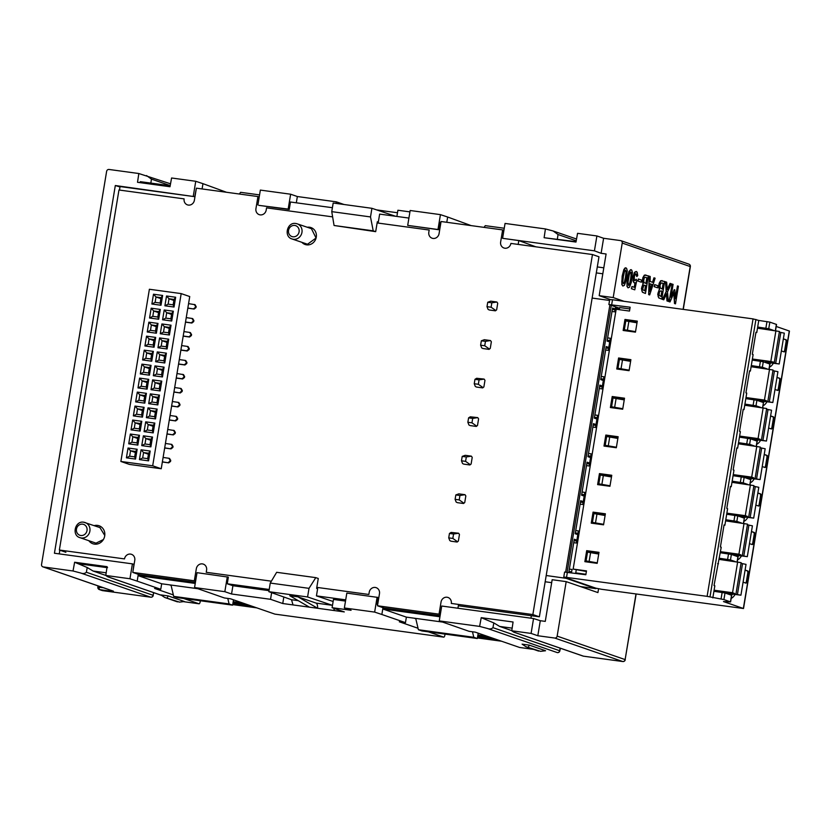 <?xml version="1.0" encoding="UTF-8"?>
<svg xmlns="http://www.w3.org/2000/svg" width="831" height="831" viewBox="0 0 831 831"><rect width="100%" height="100%" fill="white"/><g stroke="black" fill="none" stroke-linecap="round" stroke-linejoin="round"><path stroke-width="1.25" d="M200.333 600.751L200.157 601.852A2.233 0.852 -82.2 0 1 199.035 603.784A2.233 0.852 -82.2 0 1 198.973 603.763L183.672 598.486M445.032 634.105L444.855 635.196A2.233 0.852 -82.2 0 1 443.733 637.138A2.233 0.852 -82.2 0 1 443.671 637.117L428.37 631.83M170.521 183.807L138.829 173.523L109.038 169.462A2.233 2.067 109.1 0 0 106.617 171.383L41.55 564.446A2.233 2.067 109.1 0 0 42.869 566.835L113.078 591.09A2.233 2.067 -70.9 0 0 113.442 591.173L43.233 566.929A2.233 2.067 109.1 0 1 42.869 566.835M196.199 189.239L194.766 196.687L115.312 185.531L54.431 553.238L132.409 563.865L133.905 564.332L133.002 571.011M161.391 595.318L107.76 576.797L105.786 575.457L129.948 578.75L132.409 563.865M105.786 575.457L107.095 566.669L74.624 562.244L73.024 570.99L80.752 573.026C83.017 573.889 84.887 573.629 86.362 572.247L153.112 595.308L153.6 592.628M43.233 566.929L73.024 570.99M138.829 173.523L137.52 182.301L169.991 186.736L171.581 177.99L195.752 181.283L193.28 196.158M115.312 185.531L119.996 186.954M59.25 553.893L59.863 550.205M119.487 190.07L120.059 186.56L194.766 196.687M440.929 222.417L439.796 222.261L438.56 229.72L407.699 225.388L437.979 229.512L440.44 214.637L410.161 210.503L407.699 225.388M503.815 230.945L502.495 230.769M518.17 244.407L518.804 240.585L502.589 238.32L594.425 250.837L596.897 235.952L577.566 233.324L575.976 242.06L544.118 237.718L576.039 241.676M457.933 608.24L458.567 604.438M440.607 612.707L439.298 612.53M377.731 604.189L376.599 604.033L377.69 597.396L346.828 593.095L344.366 607.97L374.646 612.094L381.855 614.483L382.987 607.679M345.706 599.847L316.445 595.879L317.619 588.743L316.632 588.39L318.273 578.48L315.79 577.638L309.007 588.348L307.584 596.959L332.483 605.352M269.202 589.47L227.268 583.788L228.359 577.14L197.02 572.673L194.558 587.548L224.837 591.682L227.299 576.797M195.887 579.529L194.568 579.352M259.085 197.768L257.766 197.591M332.4 207.708L290.466 202.016L289.23 209.485L258.971 205.382L288.17 209.09L290.632 194.215L260.352 190.091L257.89 204.966M408.914 218.075L379.642 214.107L378.323 222.064L377.295 221.919M307.522 244.241L316.05 238.009L311.428 228.67L297.207 223.83A7.998 7.375 109.1 0 1 301.809 233.096A7.998 7.375 109.1 0 1 293.322 239.266A7.998 7.375 109.1 0 1 291.982 238.944L307.522 244.241M83.858 522.252A7.998 7.375 109.1 0 1 85.136 522.554A7.998 7.375 109.1 0 1 89.748 531.809A7.998 7.375 109.1 0 1 81.251 537.979A7.998 7.375 109.1 0 1 79.921 537.657L96.001 543.152L103.376 539.568M104.779 535.476L99.917 527.581L83.796 522.232C75.112 520.476 71.414 535.309 79.921 537.657M438.56 229.72L437.979 229.512M446.787 222.293L447.66 217.026L440.44 214.637M409.932 211.884L397.893 210.243L396.875 216.444M378.323 222.064L377.326 221.752L375.685 231.662L373.212 230.831L370.501 216.933L371.924 208.311L395.577 216.268M375.685 231.662L334.062 225.492L331.756 211.645L333.179 203.024L371.924 208.311M336.077 203.418L336.337 201.85L297.353 196.531L296.314 202.816M289.23 209.485L288.17 209.09M297.353 196.531L290.632 194.215M202.089 188.949L202.961 183.672L195.752 181.283M202.961 183.672L226.489 192.273M170.178 185.718L140.294 181.667L140.159 182.623L170.002 186.695M140.159 182.623L137.52 182.301M146.547 175.57L151.45 179.112L150.847 183.09M504.251 228.245L485.273 225.658L484.058 227.372M576.527 239.016L553.145 230.987L558.037 234.529L557.331 239.297M553.145 230.987L545.427 228.941L544.118 237.718M545.427 228.941L505.051 223.435L502.589 238.32M596.897 235.952L603.607 238.279L620.539 240.585A2.233 2.067 109.1 0 1 622.222 243.068L613.205 297.56L624.071 301.321M566.181 581.627L557.154 636.12A2.233 2.067 109.1 0 1 554.734 638.042L537.813 635.736L540.295 620.705L545.271 621.38L552.168 579.716L566.181 581.627L597.925 592.586L598.549 588.795M672.175 284.077L669.059 301.663L670.015 301.954L674.014 292.72L674.699 303.564L675.499 303.845L678.418 286.228L677.504 285.916L675.385 298.713L674.803 289.842L674.263 289.655L670.991 297.145L673.1 284.389L672.175 284.077L669.256 301.684L670.015 301.954M673.837 293.135L674.492 303.533L675.499 303.845M677.504 285.916L675.323 297.81M674.263 289.655L671.126 296.345M670.243 283.402L667.324 289.645L666.67 282.166L665.496 281.761L666.389 291.536L662.66 299.409L663.761 299.794L666.566 293.759L667.179 300.967L668.353 301.373L667.501 291.899L671.344 283.786L670.035 283.371L667.293 289.25M665.496 281.761L666.182 291.515L662.452 299.378L663.761 299.794M666.4 294.132L666.971 300.947L668.353 301.373M662.245 280.639L660.645 280.764L659.18 283.246L658.713 286.103L659.295 289.417L657.747 294.236L658.723 297.882L661.746 299.087L664.665 281.48L660.842 280.795L659.025 284.825L659.502 289.437L658.1 292.751L658.142 296.49L658.931 297.914L661.746 299.087M654.693 284.628L654.153 286.664L657.622 287.817L657.965 285.75L654.693 284.628L654.35 286.695L657.622 287.817M654.163 277.855L652.74 282.343L650.102 281.439L650.216 276.484L649.167 276.131L648.866 294.641L649.686 294.932L655.119 278.188L653.955 277.824L652.553 282.28M649.167 276.131L648.668 294.621L649.686 294.932M645.947 275.009L644.347 275.134L642.882 277.627L642.415 280.473L642.997 283.786L641.449 288.606L642.425 292.252L645.448 293.468L648.367 275.85L644.544 275.165L642.727 279.195L643.204 283.807L641.802 287.121L641.844 290.86L642.633 292.283L645.448 293.468M638.395 278.998L637.855 281.034L641.324 282.197L641.667 280.12L638.395 278.998L638.052 281.065L641.324 282.197M636.317 279.32L634.894 280.712L634.344 280.037L634.323 276.827L635.351 273.991L636.484 274.199L636.775 276.546L637.741 275.612L637.169 272.132L635.279 271.716L633.284 276.567L633.482 282L634.344 282.966L635.341 282.675L634.333 287.308L631.965 286.498L631.591 288.731L634.78 289.832L636.806 280.411L636.11 279.289L634.822 280.618M635.912 273.804L636.775 276.546M636.411 271.446L634.417 272.485L633.087 276.546L632.973 280.847L634.344 282.966M635.123 282.737L634.136 287.246M631.965 286.498L631.394 288.7L634.78 289.832M631.186 269.639L628.984 271.363L627.301 277.928L626.969 286.342L627.976 287.806L629.524 287.173L631.29 282.374L632.412 272.506L631.82 270.22L630.438 269.743L628.589 273.087L626.938 283.039L627.176 286.363L628.184 287.827M626.034 267.852L625.078 267.935L623.832 269.576L622.149 276.152L621.817 284.555L622.814 286.02L624.361 285.386L626.127 280.587L627.26 270.719L626.657 268.444L625.286 267.966L623.427 271.311L621.785 281.262L622.014 284.586L623.021 286.051M661.808 282.924L663.138 283.381L662.203 289.022M660.874 290.871L661.84 291.203L660.977 296.438M650.039 283.849L651.847 284.472L649.894 290.694M645.51 277.294L646.84 277.751L645.905 283.392M644.576 285.241L645.542 285.573L644.679 290.808M630.656 272.038L631.186 273.939L630.636 279.081L629.514 284.077L628.506 285.407M625.494 270.252L626.034 272.163L625.483 277.305L624.351 282.291L623.343 283.62M513.516 632.017L583.466 656.168A2.233 2.067 -70.9 0 1 583.102 656.085L513.745 632.131L511.771 630.781L531.092 633.419L533.554 618.544L540.295 620.705M537.813 635.736L531.092 633.419M511.771 630.781L513.07 622.004L481.222 617.662L479.622 626.408L487.35 628.444C489.615 629.306 491.485 629.046 492.96 627.665L559.865 650.808L560.333 648.222M511.792 630.625L499.67 626.439L512.156 628.143M481.222 617.662L493.822 622.918L492.96 627.665M493.822 622.918L499.67 626.439M533.554 618.544L441.718 606.028L439.256 620.902L469.079 631.311L475.228 632.142L519.593 647.463A2.233 0.852 97.8 0 0 519.655 647.484A2.233 0.852 97.8 0 0 519.728 647.484M439.256 620.902L479.622 626.408M525.919 646.715L522.107 644.15L529.285 645.126L545.562 650.746L540.586 651.338L526.532 646.871L540.586 651.338M415.801 618.763L414.139 618.191M439.931 616.768L382.769 608.978L406.38 617.132L405.466 622.637L399.306 621.796L418.035 628.267M406.38 617.132L442.393 622.045M415.718 618.399L418.388 629.732L421.93 630.958L477.326 638.509L478.209 633.17M477.326 638.509L473.784 637.284L472.486 631.768M473.784 637.284L418.388 629.732M477.628 636.691L495.39 639.112M493.365 638.405L477.7 636.276M477.835 635.435L489.293 637.003M487.257 636.297L477.908 635.019M477.42 637.938L501.498 641.22M499.462 640.514L477.493 637.522M194.558 587.548L224.38 597.956L230.54 598.798L274.895 614.119A2.233 0.852 97.8 0 0 274.957 614.13A2.233 0.852 97.8 0 0 275.03 614.13M171.103 585.408L169.441 584.837M171.02 585.055L173.689 596.378L177.232 597.603L232.628 605.155L233.511 599.826M232.628 605.155L229.086 603.929L227.787 598.424M229.086 603.929L173.689 596.378M173.336 594.913L154.608 588.441L160.767 589.283L137.167 581.129L138.289 574.325M106.991 567.324L77.127 563.356L107.563 567.563M106.95 567.625L78.072 563.688L74.624 562.244M78.072 563.688L87.224 567.511L93.072 571.022L106.181 572.808M105.786 575.416L93.072 571.022M87.224 567.511L86.362 572.247M129.948 578.75L137.167 581.129M164.767 597.489L160.954 594.923L168.142 595.91L184.42 601.53L179.444 602.111L165.379 597.645L179.444 602.111M195.243 583.424L138.071 575.623L161.681 583.778L160.767 589.283M227.268 583.788L232.919 585.741L231.548 593.999L224.837 591.682M269.005 590.654L232.919 585.741M271.633 592.68L270.542 599.307L231.548 593.999M283.828 597.001L282.748 603.524L270.542 599.307M309.423 607.16L317.629 608.282L298.007 596.855L289.801 595.734L309.423 607.16L282.748 603.524M293.011 604.926L291.536 599.743L268.839 591.682L270.262 583.061L276.65 572.31L315.79 577.638M333.127 601.488L316.445 595.879M334.384 608.489L334.052 610.525L317.629 608.282A6.71 2.545 -82.2 0 0 316.06 603.088L298.007 596.855M333.948 608.344L334.052 610.525L344.304 611.917L332.099 607.7L351.077 610.286L344.366 607.97M345.499 601.083L333.47 599.442L332.099 607.7M377.69 604.397L376.599 604.033M374.646 612.094L377.108 597.219M518.804 240.585L535.86 246.817M530.936 618.181L531.341 615.719M603.607 238.279L601.114 253.31L594.425 250.837M601.114 253.31L606.09 253.985L599.193 295.659L613.205 297.56M597.292 266.928L603.794 267.821M458.348 605.768L539.371 616.81L598.974 256.779L592.461 254.535L510.888 243.421A5.588 5.163 -70.9 0 1 503.939 248.002A5.588 5.163 -70.9 0 1 500.636 242.018L502.641 229.907L503.763 230.301M447.66 217.026L471.187 225.627M377.014 210.025L397.488 212.736M382.987 212.03A6.71 2.545 -82.2 0 0 383.434 210.825L376.63 209.89M336.337 201.85L344.044 204.509M331.756 211.645L370.501 216.933M334.062 225.492L373.212 230.831M259.563 194.901L240.585 192.314L239.37 194.028M610.203 299.513L599.193 295.659M583.798 587.029L583.694 587.673M596.305 272.9L602.807 273.783M405.466 622.637L381.855 614.483M197.695 588.691L161.681 583.778M268.839 591.682L307.584 596.959M270.262 583.061L309.007 588.348M177.065 601.737L177.595 601.862M168.142 595.91L167.228 597.894M232.929 603.337L250.702 605.757M248.666 605.051L233.002 602.922M233.137 602.091L244.594 603.649M242.559 602.942L233.21 601.675M232.722 604.584L256.8 607.866M254.764 607.16L232.794 604.168M538.218 650.964L538.737 651.088M529.285 645.126L528.381 647.12M663.346 283.413L662.4 289.095L660.281 287.993L660.022 285.241L661.112 282.997L663.138 283.381M660.967 290.86L662.047 291.234L661.175 296.501L659.399 295.556L659.056 294.496L659.523 291.702L660.967 290.86M650.039 283.807L652.055 284.503L649.873 291.432L650.039 283.807M646.103 283.464L644.285 282.717L643.641 281.2L644.15 278.156L645.188 277.263L647.048 277.783L646.103 283.464M643.859 285.303L645.749 285.604L644.877 290.871L643.101 289.926L642.758 288.866L643.859 285.303M631.165 276.889L629.721 284.098L628.568 285.469L628.039 282.114L629.275 274.625L630.376 272.111L631.145 272.381L630.958 276.868M625.639 270.21L626.231 272.184L625.681 277.325L624.559 282.322L623.406 283.693L622.814 281.719L623.375 276.526L624.486 271.571L625.639 270.21M65.878 552.283L59.365 550.029L124.515 558.91A5.588 5.163 -70.9 0 1 131.475 554.319A5.588 5.163 -70.9 0 1 134.778 560.302L132.773 572.414L139.286 574.668L195.42 582.323M316.798 587.372L368.85 594.466L369.213 592.264A5.588 5.163 -70.9 0 1 376.163 587.673A5.588 5.163 -70.9 0 1 379.476 593.656L377.471 605.768L383.974 608.022L440.118 615.667M332.618 216.87L266.564 207.864L266.2 210.066A5.588 5.163 -70.9 0 1 259.241 214.658A5.588 5.163 -70.9 0 1 255.938 208.664L257.942 196.552L196.386 188.17L194.381 200.281A5.588 5.163 -70.9 0 1 187.422 204.862A5.588 5.163 -70.9 0 1 184.118 198.879L118.968 189.998L59.365 550.029M377.129 222.937L429.18 230.031L428.817 232.233A5.588 5.163 -70.9 0 0 433.034 238.435A5.588 5.163 -70.9 0 0 439.069 233.625L441.074 221.513L502.641 229.907M592.461 254.535L532.858 614.566L451.295 603.441A5.588 5.163 -70.9 0 0 447.068 597.24A5.588 5.163 -70.9 0 0 441.032 602.049L439.028 614.161L440.295 614.597M377.471 605.768L439.028 614.161M271.384 581.181L206.233 572.299L206.597 570.097A5.588 5.163 -70.9 0 0 202.38 563.896A5.588 5.163 -70.9 0 0 196.334 568.695L194.329 580.807L195.597 581.243M132.773 572.414L194.329 580.807M88.938 540.825A9.505 8.777 -70.9 0 0 92.885 543.744A9.505 8.777 -70.9 0 0 94.443 544.118A9.505 8.777 -70.9 0 0 104.529 536.795A9.505 8.777 -70.9 0 0 99.097 525.763A9.505 8.777 -70.9 0 0 97.539 525.4A9.505 8.777 -70.9 0 0 94.183 525.628M302.006 242.455A8.954 8.258 -70.9 0 0 305.133 244.501A8.954 8.258 -70.9 0 0 306.597 244.844A8.954 8.258 -70.9 0 0 316.102 237.957A8.954 8.258 -70.9 0 0 310.981 227.58A8.954 8.258 -70.9 0 0 309.516 227.227A8.954 8.258 -70.9 0 0 307.252 227.258M539.371 616.81L532.858 614.566M257.942 196.552L259.21 196.999M592.139 298.069L609.559 300.448M546.206 575.519L566.108 578.324L595.889 588.628L580.547 586.582M569.578 572.538L568.83 572.279L574.294 539.246L576.891 540.14M577.805 534.634L575.208 533.741L580.672 500.709L583.269 501.612M584.183 496.107L581.586 495.203L587.05 462.181L589.646 463.075M590.561 457.569L587.964 456.676L593.427 423.644L596.024 424.537M596.938 419.032L594.342 418.138L599.816 385.106L602.402 386M609.694 341.967L607.097 341.063L612.572 308.041L615.169 308.935M603.316 380.494L600.72 379.601L606.194 346.569L608.791 347.472M551.68 582.656L545.167 581.762M458.608 533.232L451.14 532.422L449.457 533.46L453.56 534.021L458.608 533.232L459.46 534.468L458.359 541.074L457.154 542.041L450.994 541.199L449.789 540.586L448.73 537.865L452.833 538.426L457.393 541.625M449.457 533.46L448.73 537.865M453.56 534.021L452.833 538.426M464.996 494.694L458.837 493.853L455.835 494.933L459.938 495.494L464.996 494.694L465.838 495.93L464.737 502.537L463.532 503.503L457.382 502.662L456.167 502.059L455.108 499.338L459.211 499.898L463.771 503.087M455.835 494.933L455.108 499.338M459.938 495.494L459.211 499.898M471.374 456.157L465.215 455.315L462.213 456.396L466.316 456.957L471.374 456.157L472.216 457.403L471.125 463.999L469.91 464.965L463.76 464.124L462.545 463.521L461.485 460.8L465.589 461.361L470.159 464.56M462.213 456.396L461.485 460.8M466.316 456.957L465.589 461.361M477.752 417.619L470.284 416.819L468.591 417.858L472.694 418.419L477.752 417.619L478.594 418.866L477.503 425.472L476.288 426.428L470.138 425.586L468.923 424.984L467.863 422.262L471.966 422.823L476.537 426.023M468.591 417.858L467.863 422.262M472.694 418.419L471.966 422.823M484.13 379.092L476.662 378.282L474.968 379.32L479.072 379.881L484.13 379.092L484.972 380.328L483.881 386.934L482.676 387.89L476.516 387.059L475.311 386.446L474.241 383.725L478.344 384.286L482.915 387.485M474.968 379.32L474.241 383.725M479.072 379.881L478.344 384.286M496.886 302.017L490.737 301.175L487.735 302.255L491.838 302.816L496.886 302.017L497.727 303.253L496.637 309.859L495.432 310.825L489.272 309.984L488.067 309.381L486.997 306.66L491.111 307.221L495.671 310.42M487.735 302.255L486.997 306.66M491.838 302.816L491.111 307.221M490.508 340.554L484.348 339.713L481.357 340.793L485.46 341.344L490.508 340.554L491.35 341.79L490.259 348.397L489.054 349.363L482.894 348.521L481.689 347.919L480.619 345.197L484.722 345.748L489.293 348.947M481.357 340.793L480.619 345.197M485.46 341.344L484.722 345.748M139.442 459.605L148.572 460.841L150.193 451.046L148.593 453.248L143.566 452.563L142.672 457.964L139.442 459.605L141.062 449.8L143.566 452.563L148.427 454.245M120.879 461.465L129.428 464.415L161.235 468.746L189.738 296.553L181.189 293.603L149.383 289.261L120.879 461.465L152.686 465.796L161.235 468.746M181.189 293.603L152.686 465.796M139.608 378.115L137.988 387.911L147.118 389.157L148.739 379.351L139.608 378.115L142.111 380.878L141.218 386.27L137.988 387.911M137.292 392.097L135.671 401.892L144.802 403.139L146.422 393.343L137.292 392.097L139.795 394.86L138.902 400.251L135.671 401.892M134.975 406.079L133.355 415.874L142.485 417.12L144.106 407.325L134.975 406.079L137.479 408.842L136.585 414.233L133.355 415.874M132.659 420.06L131.038 429.856L140.169 431.102L141.789 421.307L132.659 420.06L135.162 422.823L134.269 428.214L131.038 429.856M130.353 434.042L128.722 443.837L137.853 445.084L139.483 435.288L130.353 434.042L132.846 436.805L131.952 442.196L128.722 443.837M128.036 448.023L126.405 457.829L135.546 459.065L137.167 449.27L128.036 448.023L130.529 450.786L135.401 452.469M153.496 294.216L151.876 304.011L161.006 305.257L162.627 295.462L153.496 294.216L155.999 296.979L155.106 302.37L151.876 304.011M151.18 308.197L149.559 317.993L158.69 319.239L160.31 309.444L151.18 308.197L153.683 310.96L158.544 312.643M148.863 322.179L147.243 331.985L156.373 333.221L157.994 323.425L148.863 322.179L151.367 324.942L150.473 330.343L147.243 331.985M146.547 336.16L144.926 345.966L154.057 347.202L155.688 337.407L146.547 336.16L149.05 338.923L148.157 344.325L144.926 345.966M144.241 350.142L142.61 359.948L151.741 361.194L153.371 351.388L144.241 350.142L146.734 352.905L145.841 358.306L142.61 359.948M141.924 364.134L140.304 373.929L149.435 375.176L151.055 365.37L141.924 364.134L144.428 366.897L143.534 372.288L140.304 373.929M150.193 451.046L141.062 449.8M143.379 435.818L141.758 445.613L150.889 446.86L152.509 437.064L143.379 435.818L145.882 438.581L150.743 440.264M145.695 421.836L144.075 431.632L153.205 432.878L154.826 423.083L145.695 421.836L148.198 424.599L147.305 429.991L144.075 431.632M148.011 407.855L146.381 417.65L155.511 418.897L157.142 409.101L148.011 407.855L150.504 410.618L149.611 416.009L146.381 417.65M150.318 393.873L148.697 403.669L157.828 404.915L159.459 395.12L150.318 393.873L152.821 396.636L151.928 402.027L148.697 403.669M152.634 379.892L151.013 389.687L160.144 390.934L161.765 381.128L152.634 379.892L155.137 382.655L154.244 388.046L151.013 389.687M154.95 365.91L153.33 375.705L162.461 376.952L164.081 367.146L154.95 365.91L157.454 368.673L156.56 374.064L153.33 375.705M157.267 351.918L155.646 361.724L164.777 362.97L166.397 353.165L157.267 351.918L159.77 354.681L158.877 360.083L155.646 361.724M159.583 337.937L157.963 347.742L167.093 348.978L168.714 339.183L159.583 337.937L162.087 340.7L161.193 346.101L157.963 347.742M161.9 323.955L160.279 333.761L169.41 334.997L171.03 325.201L161.9 323.955L164.393 326.718L163.51 332.12L160.279 333.761M164.216 309.973L162.585 319.769L171.716 321.015L173.347 311.22L164.216 309.973L166.709 312.736L171.57 314.419M166.522 295.992L164.902 305.787L174.032 307.034L175.653 297.238L166.522 295.992L169.025 298.755L173.887 300.438M148.739 379.351L147.139 381.564L142.111 380.878L146.973 382.551M141.218 386.27L146.246 386.955L147.139 381.564M147.118 389.157L146.246 386.955M146.422 393.343L144.823 395.546L139.795 394.86L144.656 396.532M138.902 400.251L143.929 400.937L144.823 395.546M144.802 403.139L143.929 400.937M144.106 407.325L142.506 409.527L137.479 408.842L142.34 410.524M136.585 414.233L141.613 414.918L142.506 409.527M142.485 417.12L141.613 414.918M141.789 421.307L140.19 423.509L135.162 422.823L140.024 424.506M134.269 428.214L139.296 428.9L140.19 423.509M140.169 431.102L139.296 428.9M139.483 435.288L137.873 437.49L132.846 436.805L137.707 438.488M129.636 456.188L134.664 456.873L135.557 451.472L130.529 450.786L129.636 456.188L126.405 457.829M135.546 459.065L134.664 456.873M137.167 449.27L135.557 451.472M171.394 444.325L165.421 443.463M164.683 447.867L171.03 448.885L164.663 448.002M171.113 444.263L172.401 446.122L172.214 447.223L170.376 448.667M171.03 448.885L172.869 447.452L173.045 446.351L171.757 444.481M172.038 444.554L171.425 444.336M144.989 443.972L150.016 444.658L150.91 439.267L145.882 438.581L144.989 443.972L141.758 445.613M150.889 446.86L150.016 444.658M152.509 437.064L150.91 439.267M131.952 442.196L136.98 442.881L137.873 437.49M137.853 445.084L136.98 442.881M162.627 295.462L161.027 297.664L155.999 296.979L160.861 298.661M152.79 316.351L157.817 317.037L158.711 311.646L153.683 310.96L152.79 316.351L149.559 317.993M158.69 319.239L157.817 317.037M160.31 309.444L158.711 311.646M192.221 318.481L186.248 317.619M191.94 318.418L193.228 320.278L193.052 321.379L191.213 322.823L191.868 323.041L185.5 322.158M185.521 322.023L191.213 322.823M191.868 323.041L193.696 321.607L193.883 320.506L192.595 318.637M192.252 318.491L192.844 318.699M165.816 318.128L170.843 318.813L171.737 313.422L166.709 312.736L165.816 318.128L162.585 319.769M171.716 321.015L170.843 318.813M173.347 311.22L171.737 313.422M187.837 308.041L194.142 309.049L187.816 308.166M195.15 304.707L188.564 303.637M194.257 304.426L195.545 306.296L195.358 307.397L193.53 308.831M194.142 309.049L195.971 307.605L196.158 306.514L194.87 304.645M195.545 306.296L196.158 306.514M195.971 307.605L195.358 307.397M168.132 304.146L173.16 304.832L174.053 299.44L169.025 298.755L168.132 304.146L164.902 305.787M174.032 307.034L173.16 304.832M175.653 297.238L174.053 299.44M155.106 302.37L160.134 303.055L161.027 297.664M161.006 305.257L160.134 303.055M157.994 323.425L156.394 325.627L151.367 324.942L156.228 326.625M150.473 330.343L155.501 331.029L156.394 325.627M156.373 333.221L155.501 331.029M155.688 337.407L154.078 339.609L149.05 338.923L153.912 340.606M148.157 344.325L153.184 345.01L154.078 339.609M154.057 347.202L153.184 345.01M153.371 351.388L151.761 353.591L146.734 352.905L151.606 354.588M145.841 358.306L150.868 358.992L151.761 353.591M151.741 361.194L150.868 358.992M151.055 365.37L149.455 367.582L144.428 366.897L149.289 368.569M143.534 372.288L148.562 372.974L149.455 367.582M149.435 375.176L148.562 372.974M142.672 457.964L147.7 458.65L148.572 460.841M148.593 453.248L147.7 458.65M154.826 423.083L153.226 425.285L148.198 424.599L153.06 426.282M174.323 430.551L167.727 429.482M167 433.886L173.347 434.904L166.979 434.021M173.419 430.271L174.707 432.141L174.531 433.242L172.692 434.675M173.347 434.904L175.185 433.47L175.362 432.369L174.074 430.5M147.305 429.991L152.333 430.676L153.226 425.285M153.205 432.878L152.333 430.676M157.142 409.101L155.532 411.303L150.504 410.618L155.376 412.301M176.016 416.362L170.043 415.5M169.316 419.904L175.663 420.922L169.295 420.039M175.736 416.289L177.024 418.159L176.847 419.26L175.009 420.694M175.663 420.922L177.491 419.489L177.678 418.388L176.39 416.518M176.047 416.373L176.639 416.57M149.611 416.009L154.639 416.695L155.532 411.303M155.511 418.897L154.639 416.695M159.459 395.12L157.848 397.322L152.821 396.636L157.682 398.309M178.333 402.381L172.36 401.518M171.633 405.923L177.979 406.941L171.612 406.058M178.052 402.308L179.34 404.178L179.164 405.279L177.325 406.712M177.979 406.941L179.808 405.507L179.995 404.406L178.707 402.536M178.364 402.391L178.956 402.588M151.928 402.027L156.955 402.713L157.848 397.322M157.828 404.915L156.955 402.713M161.765 381.128L160.165 383.34L155.137 382.655L159.999 384.327M180.649 388.399L174.676 387.537M173.949 391.941L180.285 392.959L173.928 392.066M180.369 388.326L181.657 390.196L181.47 391.297L179.641 392.731M180.285 392.959L182.124 391.526L182.311 390.425L181.023 388.555M180.68 388.409L181.262 388.607M154.244 388.046L159.272 388.731L160.165 383.34M160.144 390.934L159.272 388.731M156.56 374.064L161.588 374.75L162.481 369.348L157.454 368.673L162.315 370.346M183.62 374.636L176.993 373.555M182.685 374.345L183.973 376.214L183.786 377.316L181.958 378.749L182.602 378.978L176.245 378.084M176.265 377.96L181.958 378.749M182.602 378.978L184.44 377.544L184.617 376.443L183.339 374.573M164.081 367.146L162.481 369.348M162.461 376.952L161.588 374.75M158.877 360.083L163.904 360.768L164.798 355.367L159.77 354.681L164.631 356.364M185.282 360.425L179.309 359.574M185.001 360.363L186.289 362.233L186.102 363.334L184.264 364.767L184.918 364.986L178.551 364.103M178.582 363.978L184.264 364.767M184.918 364.986L186.757 363.552L186.933 362.451L185.645 360.592M185.313 360.436L185.895 360.644M166.397 353.165L164.798 355.367M164.777 362.97L163.904 360.768M161.193 346.101L166.221 346.787L167.114 341.385L162.087 340.7L166.948 342.382M187.598 346.444L181.625 345.582M187.318 346.382L188.595 348.251L188.419 349.352L186.58 350.786L187.235 351.004L180.867 350.121M180.888 349.986L186.58 350.786M187.235 351.004L189.073 349.571L189.25 348.469L187.962 346.6M188.242 346.672L187.619 346.454M168.714 339.183L167.114 341.385M167.093 348.978L166.221 346.787M163.51 332.12L168.527 332.795L169.42 327.404L164.393 326.718L169.264 328.401M189.904 332.462L183.931 331.6M189.624 332.4L190.912 334.27L190.735 335.371L188.897 336.804L189.551 337.022L183.184 336.14M183.204 336.004L188.897 336.804M189.551 337.022L191.379 335.589L191.566 334.488L190.278 332.618M189.935 332.473L190.528 332.68M171.03 325.201L169.42 327.404M169.41 334.997L168.527 332.795M169.077 458.307L163.105 457.445M162.377 461.849L168.714 462.867L162.346 461.984M168.797 458.245L170.085 460.114L169.898 461.215L168.07 462.649M168.714 462.867L170.552 461.434L170.729 460.332L169.441 458.463M169.109 458.317L169.69 458.525M619.552 308.27L608.884 304.53L630.137 307.21L629.503 311.064L616.166 309.246L573.151 569.079L586.489 570.897L585.845 574.751L564.592 572.071L563.771 577.026L707.119 596.346L723.915 599.577L730.605 601.924L723.479 601.571L743.516 608.521L601.561 589.283L595.837 588.161L563.771 577.026M745.095 570.045L747.838 570.99A2.233 0.852 97.8 0 1 748.295 573.473L747.017 581.181L746.456 581.108M745.542 582.998A2.233 0.852 -82.2 0 0 746.456 581.098L747.734 573.39A2.233 0.852 -82.2 0 0 747.287 570.907L745.075 570.149M747.017 581.181A2.233 0.852 97.8 0 1 745.895 583.113A2.233 0.852 97.8 0 1 745.833 583.102L743.091 582.157M743.516 608.521L789.45 331.07L776.206 326.469M731.207 598.32A18.459 6.991 97.8 0 0 734.396 595.526A18.459 6.991 97.8 0 0 735.051 594.518M751.473 531.508L754.216 532.453A2.233 0.852 97.8 0 1 754.673 534.935L753.395 542.643A2.233 0.852 97.8 0 1 752.273 544.585A2.233 0.852 97.8 0 1 752.211 544.565L749.469 543.619M737.585 559.782A18.459 6.991 97.8 0 0 740.774 556.999A18.459 6.991 97.8 0 0 741.429 555.991M757.851 492.97L760.604 493.926A2.233 0.852 97.8 0 1 761.051 496.408L759.773 504.116A2.233 0.852 97.8 0 1 758.661 506.048A2.233 0.852 97.8 0 1 758.599 506.027L755.846 505.082M743.963 521.255A18.459 6.991 97.8 0 0 747.152 518.461A18.459 6.991 97.8 0 0 747.807 517.453M764.229 454.443L766.982 455.388A2.233 0.852 97.8 0 1 767.428 457.871L766.151 465.578A2.233 0.852 97.8 0 1 765.039 467.51A2.233 0.852 97.8 0 1 764.977 467.5L762.224 466.544M750.341 482.718A18.459 6.991 97.8 0 0 753.53 479.923A18.459 6.991 97.8 0 0 754.184 478.916M770.617 415.905L773.36 416.85A2.233 0.852 97.8 0 1 773.806 419.333L772.529 427.041A2.233 0.852 97.8 0 1 771.417 428.973A2.233 0.852 97.8 0 1 771.355 428.962L768.602 428.017M756.719 444.18A18.459 6.991 97.8 0 0 759.908 441.386A18.459 6.991 97.8 0 0 760.562 440.378M776.995 377.367L779.738 378.313A2.233 0.852 97.8 0 1 780.184 380.795L778.907 388.503A2.233 0.852 97.8 0 1 777.795 390.445A2.233 0.852 97.8 0 1 777.733 390.425L774.991 389.479M763.097 405.642A18.459 6.991 97.8 0 0 766.286 402.858A18.459 6.991 97.8 0 0 766.94 401.851M769.475 367.115A18.459 6.991 97.8 0 0 772.664 364.321A18.459 6.991 97.8 0 0 773.329 363.313M783.373 338.83L786.116 339.786A2.233 0.852 97.8 0 1 786.562 342.268L785.295 349.976A2.233 0.852 97.8 0 1 784.173 351.908A2.233 0.852 97.8 0 1 784.111 351.887L781.369 350.942M751.92 544.471A2.233 0.852 -82.2 0 0 752.844 542.56L754.112 534.852A2.233 0.852 -82.2 0 0 753.665 532.37L751.453 531.611M586.395 571.489L573.151 569.079M712.832 597.894L714.837 585.782L714.026 585.502L721.225 547.245L720.404 546.964L724.05 524.943L724.871 525.234L727.603 508.717L726.782 508.437L730.428 486.415L731.249 486.696L733.981 470.18L733.171 469.899L736.817 447.878L737.627 448.158L738.541 442.653L740.359 431.642L739.548 431.362L743.194 409.34L744.005 409.621L744.919 404.115L746.737 393.105L745.926 392.824L749.572 370.803L750.383 371.083L752.211 360.083L753.115 354.577L752.304 354.297L755.95 332.275L756.761 332.556L758.765 320.444L769.838 322.116L776.538 324.464L775.52 330.645M624.964 319.457L623.146 330.468L635.455 332.14L637.284 321.13L624.964 319.457L627.821 320.434L627.696 321.161M627.821 320.434L637.18 321.711M635.538 331.631L624.341 329.71L626.086 330.863M618.586 357.984L616.768 368.995L629.077 370.678L630.895 359.667L618.586 357.984L621.432 358.971L621.318 359.698M621.432 358.971L630.802 360.249M629.16 370.169L617.963 368.247L619.708 369.4M612.208 396.522L610.39 407.533L622.699 409.216L624.517 398.205L612.208 396.522L615.054 397.509L614.94 398.236M615.054 397.509L624.424 398.787M622.783 408.707L611.585 406.785L613.33 407.938M605.83 435.06L604.002 446.07L616.322 447.743L618.139 436.732L605.83 435.06L608.676 436.046L608.562 436.774M608.676 436.046L618.046 437.324M616.405 447.244L605.207 445.323L606.952 446.465M599.452 473.597L597.624 484.608L609.944 486.28L611.761 475.27L599.452 473.597L602.298 474.574L602.174 475.301M602.298 474.574L611.668 475.851M610.027 485.771L598.829 483.85L600.574 485.003M593.074 512.125L591.246 523.135L603.555 524.818L605.384 513.807L593.074 512.125L595.92 513.111L595.796 513.838M595.92 513.111L605.29 514.389M603.638 524.309L592.451 522.387L594.196 523.54M586.686 550.662L584.868 561.673L597.177 563.356L599.006 552.345L586.686 550.662L589.543 551.649L589.418 552.376M589.543 551.649L598.902 552.927M597.26 562.847L586.063 560.925L587.818 562.078M758.765 320.444L753.052 318.896L612.499 299.742L609.705 299.575L608.884 304.53M735.206 561.569L730.47 559.938L719.397 558.255M720.311 552.75L731.384 554.433L738.084 556.78L737.242 561.849M714.109 590.218L732.547 592.732L734.573 593.438L723.739 592.181L740.93 595.193L746.03 564.363L741.023 563.376M736.037 593.5L741.148 562.67L719.21 559.398M730.605 601.924L731.706 595.318L725.006 592.97L713.933 591.288M740.93 595.193L725.889 593.272M732.547 592.732L737.658 561.912M578.075 573.691L575.748 572.891L576.205 570.097M585.928 574.283L575.748 572.891M575.727 530.562L578.418 530.926L576.413 543.038L573.722 542.674M571.479 572.798L572.04 569.464L569.349 569.1M582.115 492.035L584.795 492.399L582.791 504.51L580.111 504.137M588.493 453.497L591.173 453.861L589.169 465.973L586.489 465.609M594.871 414.96L597.551 415.323L595.547 427.435L592.867 427.072M601.249 376.422L603.929 376.786L601.924 388.898L599.244 388.534M607.627 337.885L610.307 338.259L608.302 350.37L605.622 349.996M612 311.469L614.691 311.833L615.324 307.979L619.51 308.55M619.324 309.672L619.677 307.553L629.856 308.935M603.638 524.361L594.404 523.572M589.75 551.68L589.626 552.407M588.026 562.109L587.901 561.559M627.904 321.192L628.028 320.465M635.528 331.694L626.304 330.894M621.65 359.002L621.526 359.73M629.15 370.221L619.926 369.431M615.272 397.54L615.148 398.267M622.772 408.759L613.538 407.959M608.884 436.067L608.77 436.794M616.394 447.296L607.16 446.496M602.506 474.605L602.392 475.332M610.016 485.834L600.782 485.034M596.128 513.143L596.014 513.87M597.25 562.899L588.099 561.631M765.58 361.298L774.315 362.295L770.825 361.527L752.387 359.013M765.507 361.734L779.208 363.978L764.167 362.067M779.208 363.978L784.308 333.148L779.301 332.161M774.315 362.295L779.426 331.465L757.488 328.183M770.825 361.527L775.925 330.696M769.142 369.172L769.973 364.103L763.284 361.755L752.211 360.083M769.849 364.03A16.776 6.357 97.8 0 0 770.763 362.96M767.106 368.902L762.37 367.26L751.297 365.588M746.009 397.55L764.447 400.064L766.473 400.76L755.639 399.503L772.83 402.516L777.93 371.686L772.923 370.699M767.937 400.822L773.038 370.003L751.11 366.72M762.754 407.709L763.44 402.547L756.906 400.293L745.822 398.61M772.83 402.516L757.789 400.594M764.447 400.064L769.548 369.234M763.471 402.568A16.776 6.357 97.8 0 0 764.385 401.498M760.729 407.429L755.992 405.798L744.919 404.115M739.621 436.078L758.069 438.591L760.095 439.298L749.25 438.03L766.452 441.053L771.552 410.223L766.546 409.236M761.56 439.36L766.66 408.53L744.732 405.248M756.376 446.247L757.218 441.168L750.518 438.83L739.445 437.148M766.452 441.053L751.401 439.132M758.069 438.591L763.17 407.761M757.093 441.095A16.776 6.357 97.8 0 0 758.007 440.035M754.34 445.967L749.614 444.336L738.541 442.653M733.243 474.615L751.691 477.129L753.707 477.825L742.872 476.568L760.074 479.591L765.174 448.761L760.168 447.774M755.182 477.898L760.282 447.068L738.354 443.785M749.998 484.785L750.684 479.622A16.776 6.357 97.8 0 0 751.629 478.563M733.067 475.685L744.14 477.368L750.684 479.622L749.832 484.753M760.074 479.591L745.023 477.669M751.691 477.129L756.792 446.299M747.962 484.504L743.236 482.863L732.153 481.191M726.865 513.153L745.303 515.667L747.329 516.363L736.495 515.106L753.686 518.118L758.796 487.298L753.79 486.301M748.804 516.435L753.904 485.605L731.966 482.323M743.62 523.312L744.306 518.16A16.776 6.357 97.8 0 0 745.241 517.1M726.689 514.223L737.762 515.895L744.306 518.16L743.454 523.291M753.686 518.118L738.645 516.207M745.303 515.667L750.414 484.837M741.584 523.042L736.848 521.401L725.775 519.728M720.487 551.691L738.925 554.204L740.951 554.9L730.117 553.643L747.308 556.656L752.419 525.826L747.412 524.839M742.415 554.973L747.526 524.143L725.588 520.86M747.308 556.656L732.267 554.734M738.925 554.204L744.036 523.374M737.959 556.708A16.776 6.357 97.8 0 0 738.863 555.638M724.871 525.234L724.03 525.109M731.249 486.696L730.407 486.582M737.627 448.158L736.785 448.044M744.005 409.621L743.163 409.506M750.383 371.083L749.541 370.969M773.484 330.364L768.748 328.723L757.675 327.05M785.295 349.976L784.734 349.893L786.012 342.175A2.233 0.852 -82.2 0 0 785.565 339.692L783.353 338.934M784.734 349.882A2.233 0.852 -82.2 0 1 783.82 351.793M778.907 388.503L778.356 388.43L779.634 380.712A2.233 0.852 -82.2 0 0 779.187 378.23L776.975 377.471M778.356 388.42A2.233 0.852 -82.2 0 1 777.442 390.321M772.529 427.041L771.978 426.968L773.256 419.25A2.233 0.852 -82.2 0 0 772.809 416.767L770.597 416.009M771.978 426.957A2.233 0.852 -82.2 0 1 771.064 428.858M766.151 465.578L765.6 465.505L766.878 457.788A2.233 0.852 -82.2 0 0 766.421 455.305L764.219 454.536M765.6 465.495A2.233 0.852 -82.2 0 1 764.686 467.396M758.298 505.934A2.233 0.852 -82.2 0 0 759.222 504.022L760.5 496.325A2.233 0.852 -82.2 0 0 760.043 493.832L757.841 493.074M756.761 332.556L755.919 332.442M586.063 560.925L587.527 552.116L598.725 554.038M589.148 561.341L590.602 552.532M592.451 522.387L593.905 513.579L605.103 515.5M595.526 522.813L596.98 514.005M598.829 483.85L600.283 475.041L611.481 476.963M601.904 484.276L603.358 475.467M605.207 445.323L606.661 436.514L617.859 438.436M608.282 445.738L609.746 436.929M611.585 406.785L613.039 397.976L624.237 399.898M614.66 407.2L616.124 398.392M617.963 368.247L619.427 359.439L630.615 361.36M621.048 368.673L622.502 359.865M624.341 329.71L625.805 320.901L637.003 322.823M627.426 330.136L628.88 321.327M731.571 595.235A16.776 6.357 97.8 0 0 732.485 594.175M718.483 563.761L717.641 563.647M97.996 587.153L103.304 587.714M99.367 586.354L99.232 587.153A2.233 0.852 97.8 0 0 99.689 589.636L102.535 590.623L150.702 597.188A2.233 2.067 -70.9 0 0 153.112 595.308L153.756 592.68M170.199 185.593L151.45 179.112M576.205 240.803L558.037 234.529M688.878 264.144A2.233 2.233 0 0 1 690.353 266.626L690.197 266.543A2.233 2.067 -70.9 0 0 688.878 264.144L620.902 240.668M683.103 309.361L690.197 266.543L622.222 243.068M557.154 636.12L625.12 659.596L635.985 593.978M622.866 661.538A2.233 0.852 -82.2 0 1 622.772 661.538A2.233 0.852 -82.2 0 1 622.71 661.518A2.233 2.067 -70.9 0 0 625.12 659.596L636.151 593.999M583.102 656.085A2.233 2.233 0 0 0 583.528 656.189A2.233 0.852 97.8 0 1 583.466 656.168L622.71 661.518L554.734 638.042M625.276 659.679A2.233 2.233 0 0 1 622.772 661.538L583.528 656.189A2.233 0.852 97.8 0 0 583.591 656.189M557.456 652.615A2.233 0.852 -82.2 0 1 557.362 652.615L557.3 652.605A2.233 2.067 -70.9 0 0 559.71 650.725L560.177 648.17M559.865 650.798A2.233 2.233 0 0 1 557.362 652.615A2.233 0.852 -82.2 0 1 557.3 652.605L487.35 628.444M519.593 647.463L533.637 649.385L519.655 647.484M274.895 614.119L443.671 637.117M183.744 601.696L198.973 603.763M107.531 576.683L161.318 595.256M150.858 597.198A2.233 0.852 -82.2 0 1 150.764 597.209A2.233 0.852 -82.2 0 1 150.702 597.188L80.752 573.026M153.268 595.391A2.233 2.233 0 0 1 150.764 597.209L102.597 590.644A2.233 2.233 0 0 1 102.171 590.54A2.233 2.067 -70.9 0 0 102.535 590.623A2.233 0.852 97.8 0 0 102.597 590.644A2.233 0.852 97.8 0 0 102.66 590.644M110.481 590.187A2.233 0.852 -82.2 0 0 110.97 591.173L99.689 589.636A2.233 2.067 109.1 0 1 99.315 589.553L102.171 590.54M110.97 591.173L113.442 591.173M291.536 599.743L298.256 600.657M316.06 603.088L332.379 605.311M295.929 223.529A7.998 7.375 109.1 0 1 297.207 223.83L295.867 223.518C287.183 221.752 283.485 236.596 291.982 238.944M292.876 236.783A5.755 5.308 109.1 0 1 288.7 229.668A5.755 5.308 109.1 0 1 296.085 225.835A5.755 5.308 109.1 0 1 292.876 236.783M80.804 535.496A5.755 5.308 109.1 0 1 76.629 528.381A5.755 5.308 109.1 0 1 84.014 524.548A5.755 5.308 109.1 0 1 80.804 535.496M564.675 578.044L564.768 577.431M565.662 572.04L609.881 304.935M611.284 305.413L567.116 572.206M172.401 446.122L173.045 446.351M172.869 447.452L172.214 447.223M193.696 321.607L193.052 321.379M193.228 320.278L193.883 320.506M174.707 432.141L175.362 432.369M175.185 433.47L174.531 433.242M177.024 418.159L177.678 418.388M177.491 419.489L176.847 419.26M179.34 404.178L179.995 404.406M179.808 405.507L179.164 405.279M181.657 390.196L182.311 390.425M182.124 391.526L181.47 391.297M184.44 377.544L183.786 377.316M183.973 376.214L184.617 376.443M186.757 363.552L186.102 363.334M186.289 362.233L186.933 362.451M189.073 349.571L188.419 349.352M188.595 348.251L189.25 348.469M191.379 335.589L190.735 335.371M190.912 334.27L191.566 334.488M170.085 460.114L170.729 460.332M170.552 461.434L169.898 461.215M747.318 570.918L747.838 570.99M743.361 608.437L789.294 330.987M754.673 534.935L754.112 534.863M753.395 542.643L752.834 542.57M753.696 532.38L754.216 532.453M707.119 596.346L753.052 318.896M567.386 572.237L566.565 577.192M612.499 299.742L611.678 304.697M755.919 319.457L709.986 596.907M727.603 559.377L728.517 553.872M731.384 554.433L730.47 559.938M737.076 561.829L737.928 556.697M737.44 594.425L742.54 563.595M571.645 571.832L568.965 571.458M576.745 541.002L574.065 540.649L576.745 541.012M609.923 340.617L607.243 340.243M605.955 347.981L608.645 348.334L605.955 347.971M603.545 379.154L600.855 378.78M599.577 386.508L602.267 386.872L599.577 386.508M597.157 417.692L594.477 417.318M593.199 425.046L595.889 425.399L593.199 425.046M590.779 456.229L588.099 455.845M586.821 463.584L589.501 463.937L586.821 463.573M584.401 494.757L581.721 494.383M583.123 502.464L580.443 502.111L583.123 502.475M578.023 533.294L575.343 532.92M612.333 309.444L615.023 309.797L612.343 309.433M775.707 363.209L780.818 332.379M769.329 401.747L774.44 370.917M762.951 440.285L768.052 409.454M756.574 478.822L761.674 447.992M750.196 517.349L755.296 486.53M743.818 555.887L748.918 525.057M733.981 520.84L734.895 515.334M737.762 515.895L736.848 521.401M740.369 482.302L741.273 476.807M744.14 477.368L743.236 482.863M746.747 443.775L747.661 438.269M750.518 438.83L749.614 444.336M756.21 446.226L757.062 441.084M753.125 405.237L754.039 399.732M756.906 400.293L755.992 405.798M762.588 407.689L763.44 402.547M759.503 366.7L760.417 361.194M763.284 361.755L762.37 367.26M768.976 369.151L769.818 364.02M775.354 330.613L776.383 324.381M769.838 322.116L768.748 328.723M765.881 328.162L766.971 321.555M785.596 339.713L786.116 339.786M779.218 378.24L779.738 378.313M772.84 416.778L773.36 416.85M766.452 455.315L766.982 455.388M760.074 493.853L760.604 493.926M761.051 496.408L760.49 496.325M759.773 504.116L759.222 504.033M767.428 457.871L766.878 457.798M773.806 419.333L773.256 419.26M780.184 380.795L779.634 380.723M786.562 342.268L786.012 342.185M721.048 599.016L722.139 592.41M725.006 592.97L723.915 599.577M730.449 601.831L731.55 595.225M748.295 573.473L747.734 573.4M98.037 585.897L97.84 587.07A2.233 2.233 0 0 0 99.315 589.553M690.353 266.626L683.269 309.381M443.733 637.138L274.957 614.13M199.035 603.784L183.724 601.696M164.902 597.541L177.107 601.758M526.044 646.757L538.259 650.974"/></g></svg>
